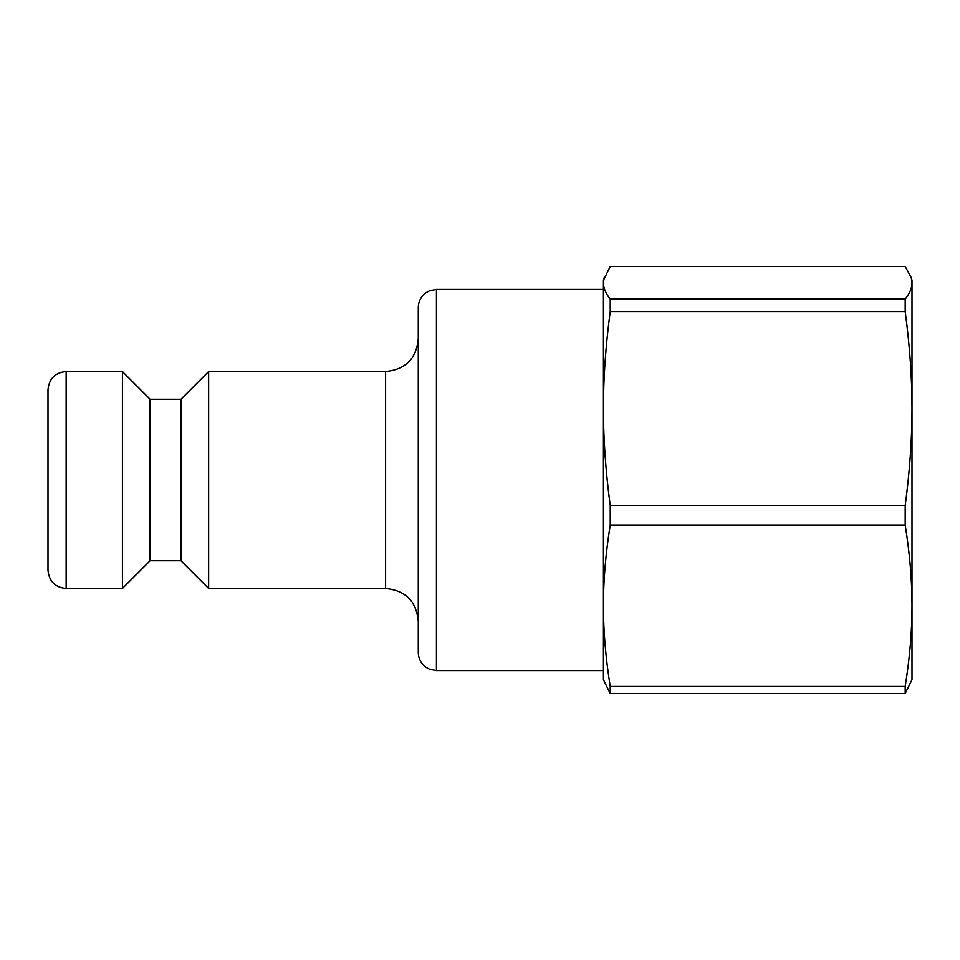 <?xml version="1.0" encoding="UTF-8"?>
<svg xmlns="http://www.w3.org/2000/svg" width="960" height="960" viewBox="0 0 960 960"><rect width="100%" height="100%" fill="white"/><g stroke="black" fill="none" stroke-linecap="round" stroke-linejoin="round"><path stroke-width="1.44" d="M180.96 399.228L180.96 560.772L150.096 560.772L150.096 399.228L180.96 399.228L208.644 371.544L208.644 588.456L385.608 588.456C405.456 590.388 416.352 601.284 418.284 621.132M150.096 399.228L122.424 371.544L122.424 588.456L150.096 560.772M66.156 371.544C55.128 372.624 49.08 378.672 48 389.7L48 570.3C49.08 581.328 55.128 587.376 66.156 588.456L66.156 371.544L122.424 371.544M436.44 289.416L429.624 290.736L426 292.716C421.02 296.412 418.44 301.356 418.284 307.56L418.284 652.44C418.44 658.644 421.02 663.588 426 667.284L429.624 669.264L436.44 670.584L436.44 289.416L603.432 289.416M610.236 686.436C605.664 657.888 603.384 630.984 603.432 605.724C603.384 580.452 605.664 553.548 610.236 525.012L905.196 525.012C909.768 553.548 912.036 580.452 912 605.724C912.036 630.984 909.768 657.888 905.196 686.436L610.236 686.436L610.236 693.492L603.432 679.668L603.432 280.332L610.236 266.508L905.196 266.508L911.328 277.836L912 282.804C912.036 287.904 909.768 293.34 905.196 299.1L610.236 299.1C605.664 293.34 603.384 287.904 603.432 282.804L604.104 277.836M905.196 505.536L610.236 505.536C605.664 471.228 603.384 438.9 603.432 408.528C603.384 378.156 605.664 345.828 610.236 311.52L905.196 311.52C909.768 345.828 912.036 378.156 912 408.528C912.036 438.9 909.768 471.228 905.196 505.536L905.196 525.012M610.236 525.012L610.236 505.536M610.236 693.492L905.196 693.492L912 679.668L912 280.332L911.328 277.836M905.196 693.492L905.196 686.436M905.196 311.52L905.196 299.1M610.236 311.52L610.236 299.1M208.644 371.544L385.608 371.544L385.608 588.456M180.96 560.772L208.644 588.456M66.156 588.456L122.424 588.456M385.608 371.544C405.456 369.612 416.352 358.716 418.284 338.868M436.44 670.584L603.432 670.584"/></g></svg>
